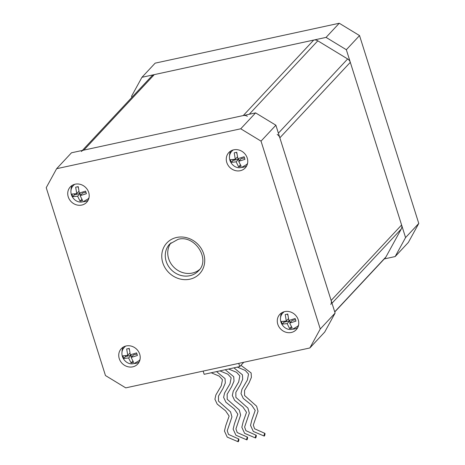<?xml version="1.0" encoding="UTF-8"?>
<svg xmlns="http://www.w3.org/2000/svg" width="465" height="465" viewBox="0 0 465 465"><rect width="100%" height="100%" fill="white"/><g stroke="black" fill="none" stroke-linecap="round" stroke-linejoin="round"><path stroke-width="0.7" d="M395.163 256.564L405.567 237.586L418.773 223.444L408.363 242.422L395.163 256.564L384.288 258.924M346.338 49.726L326.058 37.392L339.258 23.25L359.538 35.578L346.338 49.726L405.567 237.586M339.258 23.25L155.147 63.153L141.947 77.295L326.058 37.392M141.947 77.295L131.537 96.278L131.886 97.377M359.538 35.578L418.773 223.444M82.363 150.428L151.828 76.004A5.621 5.074 43 0 1 154.293 74.621L313.712 40.071A5.621 5.074 43 0 1 317.81 40.815L347.646 58.956A5.621 5.074 43 0 1 350.308 62.322L401.597 224.984A5.621 5.074 43 0 1 401.266 229.001L385.95 256.93A5.621 5.074 43 0 1 385.282 257.86L334.765 311.98M330.807 304.494A5.621 5.074 -137 0 0 331.138 300.477L279.849 137.814A5.621 5.074 -137 0 0 277.192 134.449M247.351 116.302A5.621 5.074 -137 0 0 243.253 115.558L83.834 150.114A5.621 5.074 -137 0 0 81.369 151.497M126.184 345.96A11.241 10.149 -137 0 0 121.26 348.727A11.241 10.149 -137 0 0 120.557 361.41A11.241 10.149 -137 0 0 132.769 366.833A11.241 10.149 -137 0 0 137.692 364.066A11.241 10.149 -137 0 0 138.401 351.389A11.241 10.149 -137 0 0 126.184 345.96M123.149 347.181A11.241 10.149 -137 0 0 122.045 352.243M134.135 363.531A11.241 10.149 -137 0 0 136.071 363.299A11.241 10.149 -137 0 0 139.105 362.078M75.179 184.192A11.241 10.149 -137 0 0 70.256 186.959A11.241 10.149 -137 0 0 69.547 199.642A11.241 10.149 -137 0 0 81.764 205.065A11.241 10.149 -137 0 0 86.688 202.298A11.241 10.149 -137 0 0 87.391 189.615A11.241 10.149 -137 0 0 75.179 184.192M72.139 185.413A11.241 10.149 -137 0 0 71.035 190.47M83.13 201.758A11.241 10.149 -137 0 0 85.06 201.531A11.241 10.149 -137 0 0 88.1 200.31M284.731 311.602A11.241 10.149 -137 0 0 279.802 314.369A11.241 10.149 -137 0 0 279.099 327.046A11.241 10.149 -137 0 0 291.311 332.475A11.241 10.149 -137 0 0 296.234 329.708A11.241 10.149 -137 0 0 296.943 317.025A11.241 10.149 -137 0 0 284.731 311.602M281.691 312.823A11.241 10.149 -137 0 0 280.587 317.88M292.677 329.168A11.241 10.149 -137 0 0 294.612 328.935A11.241 10.149 -137 0 0 297.652 327.715M233.721 149.829A11.241 10.149 -137 0 0 228.797 152.596A11.241 10.149 -137 0 0 228.088 165.278A11.241 10.149 -137 0 0 240.306 170.702A11.241 10.149 -137 0 0 245.229 167.935A11.241 10.149 -137 0 0 245.939 155.258A11.241 10.149 -137 0 0 233.721 149.829M230.681 151.049A11.241 10.149 -137 0 0 229.576 156.112M241.672 167.4A11.241 10.149 -137 0 0 243.602 167.168A11.241 10.149 -137 0 0 246.642 165.947M170.992 242.782A19.67 17.757 -137 0 0 171.492 264.405A19.67 17.757 -137 0 0 192.307 273.06A19.67 17.757 -137 0 0 199.601 269.485M247.328 437.199A1.407 0.326 102.9 0 0 246.787 438.681A1.407 0.326 102.9 0 0 246.845 439.867A1.407 0.326 102.9 0 0 246.985 439.797A1.407 0.326 102.9 0 0 247.531 438.309A1.407 0.326 102.9 0 0 247.467 437.129A1.407 0.326 102.9 0 0 247.328 437.199M264.719 433.426A1.407 0.326 102.9 0 0 264.172 434.915A1.407 0.326 102.9 0 0 264.23 436.094A1.407 0.326 102.9 0 0 264.376 436.025A1.407 0.326 102.9 0 0 264.916 434.537A1.407 0.326 102.9 0 0 264.858 433.357A1.407 0.326 102.9 0 0 264.719 433.426M256.023 435.316A1.407 0.326 102.9 0 0 255.477 436.798A1.407 0.326 102.9 0 0 255.541 437.984A1.407 0.326 102.9 0 0 255.68 437.908A1.407 0.326 102.9 0 0 256.221 436.426A1.407 0.326 102.9 0 0 256.163 435.24A1.407 0.326 102.9 0 0 256.023 435.316M238.632 439.082A1.407 0.326 102.9 0 0 238.092 440.57A1.407 0.326 102.9 0 0 238.15 441.75A1.407 0.326 102.9 0 0 238.289 441.68A1.407 0.326 102.9 0 0 238.836 440.192A1.407 0.326 102.9 0 0 238.778 439.012A1.407 0.326 102.9 0 0 238.632 439.082M136.919 354.063L133.641 354.772L131.165 357.428L137.419 355.487L136.6 352.877L130.462 354.789A2.081 1.877 -137 0 0 130.305 354.696L129.229 348.401L126.678 348.953L127.747 355.248L129.863 353.144M127.747 355.248A2.081 1.877 -137 0 0 127.672 355.394L122.894 355.847L123.719 358.457L128.607 357.98L131.084 362.938L133.641 362.38L131.206 357.544A2.081 1.877 -137 0 0 131.287 357.399M85.915 192.295L82.636 193.004L80.16 195.655L86.414 193.719L85.589 191.109L79.457 193.022A2.081 1.877 -137 0 0 79.3 192.929L78.225 186.634L75.667 187.186L76.742 193.481L78.858 191.377M76.742 193.481A2.081 1.877 -137 0 0 76.661 193.626L71.889 194.079L72.714 196.689L77.603 196.213L80.079 201.165L82.636 200.613L80.201 195.777A2.081 1.877 -137 0 0 80.276 195.631M295.461 319.699L292.183 320.414L289.707 323.065L295.961 321.129L295.141 318.519L289.003 320.432A2.081 1.877 -137 0 0 288.846 320.333L287.777 314.038L285.219 314.596L286.289 320.891L288.405 318.781M286.289 320.891A2.081 1.877 -137 0 0 286.213 321.036L281.435 321.489L282.261 324.099L287.149 323.617L289.625 328.575L292.183 328.023L289.747 323.187A2.081 1.877 -137 0 0 289.829 323.041M244.456 157.931L241.178 158.641L238.702 161.297L244.956 159.356L244.137 156.746L237.999 158.658A2.081 1.877 -137 0 0 237.842 158.565L236.766 152.27L234.209 152.822L235.284 159.117L237.4 157.013M235.284 159.117A2.081 1.877 -137 0 0 235.203 159.263L230.431 159.716L231.256 162.326L236.144 161.849L238.621 166.807L241.178 166.249L238.743 161.413A2.081 1.877 -137 0 0 238.824 161.268M232.82 159.687L233.046 160.402L238.621 159.199L239.138 160.832M236.464 152.351L236.819 153.473M283.83 321.454L284.057 322.175L289.625 320.966L290.143 322.6M287.469 314.119L287.823 315.247M74.278 194.05L74.505 194.765L80.079 193.556L80.596 195.19M77.922 186.709L78.277 187.837M125.288 355.818L125.515 356.539L131.084 355.33L131.601 356.963M128.927 348.483L129.282 349.604M233.046 160.402L231.256 162.326M238.621 159.199L236.144 161.849M240.277 165.029L238.621 166.807M284.057 322.175L282.261 324.099M289.625 320.966L287.149 323.617M291.282 326.796L289.625 328.575M74.505 194.765L72.714 196.689M80.079 193.556L77.603 196.213M81.735 199.392L80.079 201.165M125.515 356.539L123.719 358.457M131.084 355.33L128.607 357.98M132.74 361.16L131.084 362.938M243.759 362.293L239.748 366.589L204.164 374.296L203.153 371.093M239.748 366.589L238.737 363.38M56.637 168.696L71.488 152.787L255.599 112.885L275.879 125.213L335.114 313.073L324.704 332.057L309.853 347.965L320.263 328.988L261.028 141.128L240.748 128.793L56.637 168.696L46.227 187.68L105.462 375.54L125.742 387.868L309.853 347.965M275.879 125.213L261.028 141.128M320.263 328.988L335.114 313.073M240.748 128.793L255.599 112.885M401.266 229.001L331.998 303.209M331.138 300.477L401.597 224.984M334.719 311.823L385.95 256.93M317.81 40.815L249.263 114.256M243.253 115.558L313.712 40.071M278.384 133.164L347.646 58.956M154.293 74.621L83.834 150.114M350.308 62.322L279.849 137.814M189.83 275.716A19.67 17.757 -137 0 0 198.45 270.868C210.831 259.621 195.015 234.47 178.083 239.324L169.69 244.026A19.67 17.757 -137 0 0 168.458 266.218A19.67 17.757 -137 0 0 189.83 275.716M176.665 237.458A22.483 20.291 43 0 1 203.705 253.902A22.483 20.291 43 0 1 189.825 279.203A22.483 20.291 43 0 1 162.791 262.766A22.483 20.291 43 0 1 176.665 237.458M140.035 359.433A9.951 8.98 43 0 1 139.058 360.712L139.971 359.736M89.03 197.666A9.951 8.98 43 0 1 88.054 198.944L88.966 197.968M298.577 325.07A9.951 8.98 43 0 1 297.6 326.349L298.513 325.372M247.572 163.302A9.951 8.98 43 0 1 246.595 164.581L247.508 163.604M246.595 164.581L241.597 167.412C232.674 169.847 225.351 157.6 232.052 151.003A9.951 8.98 43 0 1 233.256 149.945M297.6 326.349L292.607 329.185C283.685 331.615 276.355 319.368 283.057 312.771A9.951 8.98 43 0 1 284.266 311.713M88.054 198.944L83.055 201.775C74.133 204.211 66.803 191.964 73.511 185.366A9.951 8.98 43 0 1 74.714 184.303M139.058 360.712L134.065 363.543C125.137 365.978 117.814 353.731 124.515 347.134A9.951 8.98 43 0 1 125.724 346.076M219.899 370.89L227.873 374.209L231.157 377.807L229.983 383.852L224.537 393.123L223.624 397.383L225.92 402.242L234.267 408.927L237.83 414.199L234.482 423.656L233.139 429.149L235.912 435.211L246.845 439.867M237.29 367.118L245.264 370.436L248.543 374.034L247.368 380.085L241.928 389.356L241.01 393.617L243.311 398.47L251.658 405.154L255.215 410.432L251.867 419.883L250.53 425.376L253.297 431.439L264.23 436.094M228.594 369.007L236.569 372.32L239.847 375.923L238.679 381.968L233.232 391.239L232.314 395.5L234.616 400.359L242.963 407.038L246.526 412.316L243.178 421.767L241.835 427.259L244.602 433.328L255.541 437.984M211.209 372.773L219.178 376.092L222.462 379.69L221.288 385.735L215.841 395.006L214.929 399.266L217.225 404.126L225.577 410.81L229.135 416.082L225.787 425.539L224.444 431.032L227.216 437.094L238.15 441.75M232.052 151.003L232.959 150.026M283.057 312.771L283.97 311.794M73.511 185.366L74.417 184.39M124.515 347.134L125.428 346.158M216.556 371.616L225.037 378.591L225.31 383.026L222.979 388.478L218.469 396.093L218.504 401.156L230.553 411.862L231.942 416.919L227.228 430.776L228.518 434.432L238.778 439.012M233.942 367.844L242.428 374.825L242.701 379.254L240.364 384.712L235.854 392.321L235.894 397.389L247.938 408.096L249.333 413.147L244.619 427.004L245.904 430.66L256.163 435.24M240.928 365.321L251.123 372.936L251.396 377.371L249.06 382.823L244.549 390.437L244.584 395.506L256.634 406.212L258.029 411.263L253.309 425.12L254.599 428.776L264.858 433.357M225.246 369.727L233.732 376.708L234.005 381.137L231.675 386.595L227.164 394.204L227.199 399.272L239.248 409.979L240.638 415.03L235.924 428.887L237.208 432.543L247.467 437.129"/></g></svg>

